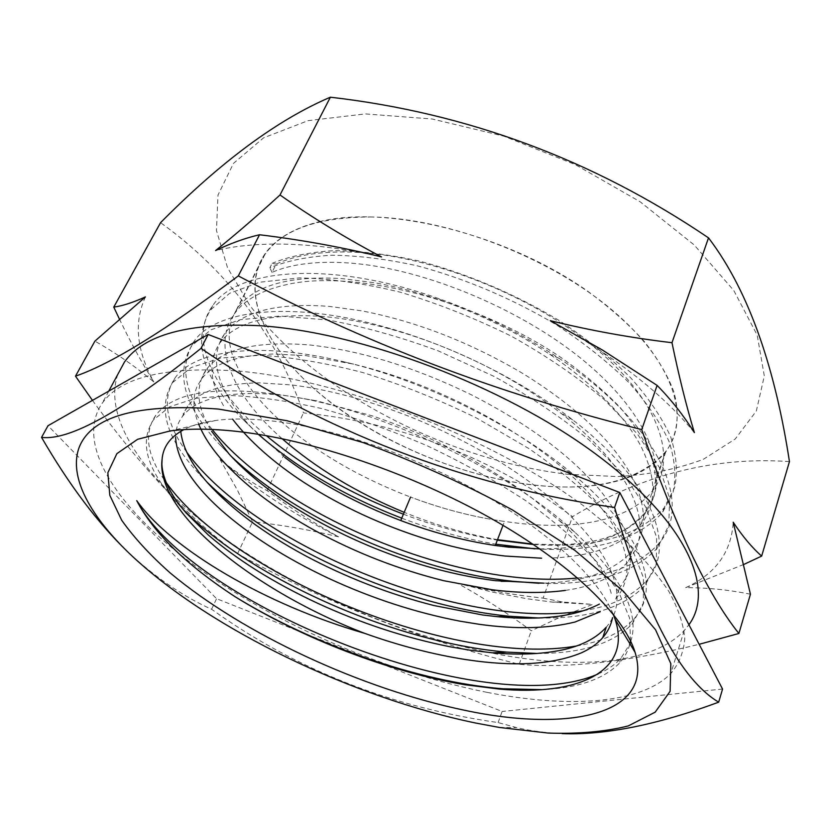 <?xml version="1.0" encoding="UTF-8"?>
<svg xmlns="http://www.w3.org/2000/svg" width="831" height="831" viewBox="0 0 831 831"><rect width="100%" height="100%" fill="white"/><g stroke="black" fill="none" stroke-linecap="round" stroke-linejoin="round"><path stroke-width="0.62" stroke-dasharray="4.16 3.12" d="M567.282 474.231L617.267 476.568C649.104 474.761 677.836 468.985 703.452 459.252L735.258 438.976L756.335 411.013L764.312 375.965L757.197 335.132L733.815 290.538L694.228 244.979L640.182 201.808L575.104 164.507L503.877 136.17L432.12 118.989L365.328 113.92L308.093 120.651L263.593 137.832L233.459 163.395L217.992 195.056L216.465 230.509L227.528 267.717L249.508 304.935C314.014 391.266 447.005 460.104 567.282 474.231M789.45 461.6C714.473 456.354 642.166 474.709 572.538 516.643C492.077 457.611 402.391 423.021 303.492 412.882C275.373 334.363 227.736 270.958 160.57 222.656M381.522 256.924C348.656 249.477 318.024 245.259 289.614 244.283C261.329 243.39 236.658 245.477 215.593 250.557M457.164 583.113L492.191 592.067L526.75 598.704L552.573 602.122L592.659 604.407L561.548 616.55L531.289 630.781C507.305 613.039 482.603 597.157 457.164 583.113C485.761 590.083 514.41 595.089 543.1 598.123L572.538 516.643M117.825 374.334C101.268 422.273 152.499 488.306 229.325 541.822C307.096 595.515 408.665 637.803 501.072 654.87C580.703 669.37 653.405 663.585 684.193 630.594L688.93 624.746M92.47 400.376C142.496 469.131 190.87 520.237 237.593 553.706C325.181 602.61 419.042 639.475 519.178 664.281C567.178 668.591 627.166 661.923 699.151 644.295M487.246 692.4C567.428 708.157 640.369 704.408 670.773 673.577C678.979 663.782 683.643 652.221 684.765 638.883C683.664 624.59 678.408 608.853 668.997 591.672C657.113 573.816 640.971 555.191 620.601 535.818L584.64 506.63C491.723 437.438 341.479 379.279 236.575 370.938C165.785 366.336 121.046 377.025 102.348 403.014C72.723 446.174 122.167 514.306 201.59 570.523C282.052 627.052 389.895 673.006 487.246 692.4M613.112 614.016C598.6 578.584 551.057 533.263 483.382 494.507C415.853 455.949 333.418 427.82 271.508 420.891C249.954 418.533 231.33 418.398 215.655 420.486C202.66 422.241 192.034 425.285 183.786 429.627M127.382 551.535L131.225 555.17C158.181 579.373 184.97 597.406 211.604 609.258C295.618 669.537 391.121 707.316 498.112 722.575L516.425 727.561C530.438 730.916 545.687 732.942 562.172 733.628M539.838 548.875C588.701 549.094 623.738 537.023 644.929 512.685C671.147 479.767 654.194 422.106 590.966 366.814C528.173 311.698 426.137 268.652 350.142 263.074C317.722 260.747 291.681 263.853 272.007 272.371L276.183 264.081C296.2 254.795 322.573 250.848 355.304 252.24C432.068 255.595 534.343 296.542 597.344 349.758C660.728 403.253 677.867 459.543 652.117 491.381C629.306 520.268 576.683 530.261 517.526 523.146L504.5 521.473C473.234 517.027 441.926 508.884 410.576 497.073C441.926 508.884 473.234 517.027 504.5 521.473L503.025 525.317M552.833 557.954C592.036 556.23 620.882 545.645 639.361 526.21L641.044 524.184C657.02 504.022 656.781 477.628 640.296 445C623.281 414.118 593.095 383.87 549.727 354.245L535.434 345.073C505.902 327.082 474.678 312.279 441.728 300.656C418.866 292.637 396.688 286.705 375.197 282.852L342.725 278.676C304.873 276.256 275.944 280.701 255.938 292.024C248.22 296.49 242.185 301.757 237.843 307.823C228.463 321.452 226.686 337.272 232.514 355.273C242.039 381.907 263.167 408.125 295.888 433.927C328.837 459.439 367.073 480.484 410.576 497.073M372.101 216.984C318.304 216.912 282.592 229.387 264.954 254.4C238.736 293.333 267.135 350.526 322.927 396.179C379.237 441.967 459.699 476.07 532.037 484.878C594.3 492.077 638.779 481.066 665.465 451.856C691.195 419.53 674.616 362.846 612.208 310.16C550.07 257.527 448.678 218.387 372.101 216.984M543.682 583.154C583.03 581.96 611.886 571.957 630.251 553.155L631.924 551.192C647.785 531.653 647.276 505.778 630.386 473.566C610.754 439.37 575.26 406.224 523.904 374.137C471.063 342.746 417.152 321.67 362.171 310.929L329.512 306.41C291.494 303.523 262.534 307.501 242.642 318.315C234.965 322.584 229.003 327.653 224.744 333.543C215.561 346.745 214.034 362.191 220.153 379.86C225.824 395.514 236.284 411.428 251.554 427.622L284.877 457.486M565.36 590.405C593.926 586.364 614.971 576.61 628.516 561.133L636.027 548.938C646.03 525.4 637.741 496.221 611.169 461.392C598.019 445.011 581.046 428.775 560.25 412.685C537.636 395.265 512.218 379.424 483.995 365.173C454.256 350.37 424.215 338.653 393.873 330.052C369.255 323.103 346.174 318.626 324.62 316.611L323.072 316.476C274.303 313.204 241.167 320.527 223.643 338.477L219.851 342.974C208.051 360.768 209.422 381.928 223.975 406.432M619.168 588.815L626.584 577.005C636.38 554.132 627.748 525.462 600.657 490.996C571.188 455.928 528.215 423.914 471.717 394.964C415.053 367.364 361.495 350.744 311.043 345.125L309.475 344.969C260.498 341.053 227.393 347.732 210.139 365.006L206.41 369.338C194.901 386.55 196.635 407.19 211.635 431.279M615.657 598.985C622.377 591.194 626.117 581.939 626.875 571.229C628.236 544.752 610.941 513.974 574.99 478.905L562.14 467.448C525.223 436.576 480.879 410.306 429.087 388.659C403.409 378.198 378.261 370.024 353.653 364.144L306.037 355.668L273.544 353.996C237.251 355.19 213.224 363.542 201.476 379.071L196.822 387.09C192.522 398.028 193.114 410.296 198.588 423.893M606.069 627.374C612.727 619.884 616.384 610.91 617.018 600.47C618.087 574.657 600.356 544.347 563.792 509.548C524.849 474.397 475.602 444.263 416.051 419.136C371.53 401.113 330.208 389.729 292.076 384.982L259.459 382.842C223.092 383.434 199.17 391.193 187.702 406.13L183.173 413.859M611.232 593.365C605.176 571.333 587.849 547.047 559.221 520.507L532.006 498.039C485.159 463.542 431.86 436.13 372.132 415.822L316.788 400.854L286.934 395.816C264.061 393.021 244.345 392.783 227.777 395.099C205.849 398.485 190.818 405.497 182.695 416.144C177.896 422.377 175.528 429.471 175.59 437.418M498.112 722.575L502.121 711.471L216.548 598.684L48.021 425.701M722.555 689.055L502.121 711.471M211.604 609.258L216.548 598.684M237.593 553.706L252.541 521.764L237.375 490.061L220.028 459.45C235.931 472.34 251.627 482.728 267.125 490.612C289.707 507.533 313.536 522.938 338.612 536.847C310.202 529.908 281.512 524.88 252.541 521.764M267.125 490.612L303.492 412.882M519.178 664.281L531.289 630.781M119.363 318.938C130.342 341.842 141.852 362.856 153.88 381.98C135.858 366.835 116.195 353.227 94.9 341.136M543.1 598.123L562.348 601.987L592.659 604.407M750.445 594.217C728.486 589.792 706.901 587.61 685.668 587.683L744.15 564.301M220.028 459.45C254.224 488.607 293.759 514.41 338.612 536.847M145.425 296.906C133.687 322.303 136.502 350.661 153.88 381.98M694.384 432.608C665.371 397.145 623.645 363.365 569.204 331.257L550.257 320.673M685.668 587.683C715.501 574.034 731.353 552.22 733.212 522.232M541.303 689.616C577.327 688.276 603.337 679.488 619.334 663.231C624.497 657.601 628.028 651.12 629.919 643.796M630.532 640.93L629.607 618.087L618.555 591.61L597.312 562.462C578.303 542.041 554.672 521.588 526.397 501.114C495.878 481.128 462.94 462.742 427.57 445.956C391.63 430.51 356.229 418.014 321.368 408.488C287.734 400.874 257.278 396.543 229.979 395.504L195.243 398.329L169.628 406.816L153.34 419.987C139.442 441.438 146.256 467.863 173.783 499.275L183.059 509.31M537.127 653.457C581.555 653.592 613.361 643.63 632.536 623.551L643.35 603.077L643.423 577.649L631.882 548.076L608.604 515.604C587.309 492.949 560.769 470.626 528.994 448.636L476.682 418.086C439.059 399.607 401.061 384.421 362.711 372.527C325.305 362.835 291.089 357.091 260.051 355.304L220.516 358.057L191.192 367.531L172.63 382.551C157.693 406.858 165.431 436.14 195.856 470.377L206.659 481.751M538.8 617.984C588.4 618.929 623.925 607.939 645.386 585.003L656.293 563.605L656.635 537.335L645.76 507.097L623.177 474.117L589.158 440.046C561.33 417.349 529.638 396.127 494.061 376.401L438.332 350.911C400.116 336.815 363.303 326.521 327.913 320.018L279.995 316.05L240.491 319.644L210.804 329.865L191.784 345.717C175.196 373.046 183.911 405.403 217.951 442.778L230.976 456.063M539.018 583.258C593.999 585.419 633.492 573.608 657.518 547.826L668.695 525.587L669.693 498.59L659.544 467.718L637.585 434.208L604.449 399.784C577.316 376.91 546.216 355.678 511.148 336.077C474.678 318.076 437.708 303.44 400.23 292.18C363.552 283.267 329.865 278.51 299.17 277.907L259.563 282.239L229.636 293.291L210.388 310.088C192.138 340.803 202.255 376.536 240.751 417.266L258.296 434.312M401.747 518.17C433.013 530.064 464.363 538.748 495.785 544.201M534.967 548.824C594.539 552.449 637.065 540.327 662.556 512.457L673.048 492.357C676.33 477.046 675.011 460.125 669.09 441.583C660.271 422.356 646.809 402.62 628.703 382.374C608.178 362.212 584.058 343.026 556.375 324.817C511.886 298.422 465.537 278.759 417.339 265.827C386.498 259.064 357.974 255.533 331.766 255.221C307.377 256.634 286.747 260.82 269.888 267.779L272.111 263.365L276.183 264.081M272.007 272.371L269.888 267.779M598.019 674.014C607.471 669.9 615.127 664.644 620.975 658.256L629.95 643.848M630.791 641.47C639.963 612.873 621.297 576.434 574.792 532.183C512.384 474.044 396.003 416.871 303.762 398.62C224.765 384.244 175.445 389.781 155.792 415.251C143.368 433.533 146.848 455.98 166.221 482.582M576.423 646.019C602.309 641.729 621.546 632.62 634.146 618.69C661.268 589.47 643.61 534.032 576.402 477.036C518.056 427.03 424.402 380.453 343.338 361.662C257.62 340.793 194.34 350.62 175.029 377.939C161.775 398.475 165.67 423.197 186.715 452.095M583.102 610.795C611.751 606.194 633.025 596.014 646.954 580.267C676.777 546.777 653.332 481.565 572.694 419.894C522.221 380.577 452.178 345.852 386.737 327.549C291.162 299.981 215.883 309.828 194.122 341.219C178.603 366.014 184.607 395.431 212.113 429.45M577.649 577.981C614.618 574.408 641.75 562.816 659.045 543.204C693.958 504.375 659.263 424.662 559.242 358.431C522.263 333.906 482.115 313.983 438.799 298.651C330.894 260.03 236.939 268.413 212.663 305.704C187.848 339.692 214.221 391.619 266.356 435.662M403.409 514.202C434.634 526.085 465.952 534.728 497.343 540.14M533.46 544.513C594.435 548.647 637.969 536.462 664.052 507.959L674.564 487.766C677.867 472.403 676.579 455.43 670.69 436.846C661.902 417.578 648.492 397.81 630.438 377.534C609.964 357.351 585.907 338.165 558.276 319.966C513.88 293.592 467.604 273.96 419.468 261.1C388.679 254.379 360.176 250.9 333.979 250.64C309.61 252.115 288.98 256.353 272.111 263.365M400.75 520.538C432.349 532.453 463.864 540.773 495.286 545.489M319.384 221.68C386.716 204.603 505.664 233.791 586.831 290.59C609.009 306.805 627.997 323.581 643.817 340.918C657.55 358.234 667.511 375.03 673.712 391.328C680.34 415.064 677.213 435.704 665.724 451.96C648.014 472.943 619.5 484.525 580.194 486.717C506.526 490.498 412.093 459.855 343.193 411.709C274.687 363.739 235.433 297.997 264.705 254.244C275.269 239.016 293.499 228.161 319.384 221.68M282.073 438.685C233.978 396.47 210.7 346.953 234.249 314.014C244.407 299.7 262.461 289.759 288.409 284.212C355.886 269.566 477.274 300.791 560.998 357.527C583.881 373.69 603.545 390.3 619.988 407.346C634.313 424.319 644.804 440.679 651.462 456.427C655.898 471.572 656.646 485.356 653.706 497.79L644.752 514.098C627.312 533.585 598.777 543.806 559.159 544.752L532.858 544.108M497.52 539.683C466.503 534.146 435.392 525.026 404.198 512.322M684.193 630.594L670.773 673.577M215.655 420.486L170.199 430.925M499.441 727.468L516.425 727.561M264.954 254.4L237.759 307.782M665.465 451.856L652.117 491.381M224.661 333.491L219.841 342.964M206.4 369.338L201.455 379.061M187.671 406.11L182.591 416.092M644.929 512.685L641.044 524.184M631.924 551.202L628.568 561.154M619.22 588.836L615.771 599.037M132.929 556.822L131.225 555.17M108.778 391.089L102.348 403.014M552.573 602.122L562.348 601.987M569.204 331.257L570.97 331.787M251.554 427.622L240.751 417.266M229.356 454.308L217.951 442.778M207.771 483.008L195.856 470.377M186.134 512.956L173.783 499.275M574.792 532.183L559.221 520.507M303.762 398.62L316.788 400.864M576.402 477.036L562.14 467.448M343.338 361.662L353.653 364.155M572.694 419.894L560.25 412.685M386.737 327.549L393.873 330.052M559.242 358.431L549.727 354.245M438.799 298.651L441.728 300.656M620.975 658.256L619.334 663.231M155.792 415.251L153.34 419.987M634.146 618.69L632.536 623.551M175.029 377.939L172.63 382.551M646.954 580.267L645.386 585.003M194.122 341.219L191.784 345.717M659.045 543.204L657.518 547.826M212.663 305.704L210.388 310.088M664.052 507.959L662.556 512.457M665.724 451.96L644.752 514.098M264.705 254.244L234.249 314.014"/><path stroke-width="1.25" d="M238.32 275.902L259.521 234.758C301.04 239.775 341.718 247.16 381.522 256.924C345.447 237.884 311.615 217.234 280.005 194.973L330.374 97.206C467.167 112.923 593.22 159.812 708.511 237.863C750.767 293.322 775.874 372.942 789.45 461.6L761.663 556.084C752.2 547.816 742.717 536.535 733.212 522.232L750.445 594.217L738.894 633.482C707.607 594.435 675.208 526.47 641.719 429.575C497.956 393.852 363.49 342.632 238.32 275.902C165.483 330.468 111.209 363.885 75.486 376.163L92.47 400.376M280.005 194.973C256.467 216.507 234.996 235.028 215.593 250.557C230.727 243.286 245.374 238.019 259.521 234.758M688.93 624.746C715.657 588.41 686.136 520.611 594.477 453.103C503.202 385.657 360.436 331.891 259.137 325.679C188.793 322.48 143.908 334.592 124.473 362.015L117.825 374.334M699.151 644.295L738.894 633.482M162.066 459.47C155.189 512.831 255.782 591.547 364.622 633.336C265.816 604.823 171.466 549.468 136.72 500.626C153.652 533.045 186.611 565.173 235.599 597.042C303.201 638.779 389.261 671.967 464.965 684.744L498.912 689.034C576.319 696.129 632.931 672.591 615.054 619.199L613.112 614.016M236.565 431.362C210.96 428.599 188.845 428.453 170.199 430.925L137.624 439.298L116.88 453.653L107.843 472.756L109.827 495.369L121.721 520.289C134.051 537.657 150.172 555.181 170.085 572.85C243.712 634.51 362.004 689.044 465.287 710.422C567.781 732.142 654.309 715.398 635.092 652.366C623.686 615.241 571.001 563.636 491.038 518.399C411.116 473.234 311.074 439.454 236.565 431.362M183.786 429.627C170.23 436.95 162.99 446.901 162.076 459.481L161.868 464.415C162.751 479.217 170.843 495.39 186.134 512.956L208.363 535.039C237.853 560.333 274.355 583.113 317.868 603.368C361.475 623.416 405.663 637.907 450.444 646.85L469.401 650.091L492.482 652.813C520.331 655.285 544.71 654.08 565.62 649.208C583.404 644.856 596.887 637.574 606.069 627.374M475.623 723.022L499.441 727.468L548.263 733.077C578.719 734.064 605.404 731.675 628.319 725.91L655.181 712.167L670.108 691.33L670.825 663.616L655.555 629.794L623.437 591.35L575 550.475L512.54 509.995C465.09 484.151 415.24 461.662 362.97 442.528L287.173 420.756L218.283 409.049C137.634 403.212 91.223 416.102 79.028 447.722C68.287 477.638 91.233 517.879 132.929 556.822C212.663 630.687 353.746 697.801 475.623 723.022M562.172 733.628C605.321 735.238 657.498 724.757 718.69 702.174C681.098 679.831 646.393 614.919 614.587 507.44C465.755 486.426 320.496 430.365 200.998 348.366C122.801 411.168 69.659 440.846 41.55 437.386C68.859 484.504 97.466 522.554 127.382 551.535M284.877 457.486C318.283 482.801 356.904 503.825 400.75 520.538C432.349 532.453 463.864 540.773 495.286 545.489L508.437 547.141L539.838 548.875M232.555 419.136C249.747 441.5 273.669 462.68 304.323 482.666C341.396 506.495 382.25 525.389 426.874 539.329C453.414 547.463 479.466 553.03 505.03 556.032L541.604 558.203M211.635 431.279L229.356 454.308C246.194 472.652 267.53 490.093 293.374 506.64C330.894 530.344 372.122 549.281 417.058 563.439C443.785 571.697 469.993 577.452 495.681 580.703L543.682 583.154M198.588 423.893C203.044 434.966 210.222 446.309 220.142 457.943C243.286 484.307 275.051 508.603 315.427 530.832C355.928 552.812 398.672 569.432 443.64 580.692L492.243 589.771C518.908 593.147 543.277 593.355 565.36 590.405M180.753 431.331C182.498 447.4 191.504 464.633 207.771 483.008M207.833 483.091C231.485 509.05 263.718 533.107 304.541 555.274C345.467 577.202 388.555 593.947 433.813 605.508L482.686 614.992L497.187 616.664C518.492 618.742 538.114 618.711 556.074 616.56C572.943 614.452 587.382 610.297 599.39 604.095M175.59 437.418C176.951 459.626 191.951 483.673 220.61 509.569C249.58 535.206 285.615 558.141 328.712 578.386C371.914 598.403 415.78 612.686 460.312 621.235L479.175 624.289C516.176 629.451 548.148 628.683 575.094 621.993L600.252 611.73M364.622 633.326C399.036 645.625 432.764 654.381 465.807 659.585L476.298 661.05C519.593 666.555 554.589 663.834 581.274 652.886C590.083 648.949 597.177 643.932 602.558 637.844C607.679 632.027 611.003 625.296 612.54 617.662M718.69 702.174L722.555 689.055L619.791 492.513L614.587 507.44M200.998 348.366L208.145 334.478L619.791 492.513M41.55 437.386L48.021 425.701L208.145 334.478M75.486 376.163L94.9 341.136L145.425 296.906C132.95 302.557 122.396 305.953 113.764 307.096L119.363 318.938M113.764 307.096L160.57 222.656C221.15 161.432 277.751 119.612 330.374 97.206M641.719 429.575L657.113 385.397C670.949 399.451 683.373 415.199 694.384 432.608C686.313 405.84 678.844 375.872 671.988 342.704C631.02 337.853 590.436 330.509 550.257 320.673L602.267 349.924L657.113 385.397M671.988 342.704L708.511 237.863M744.15 564.301L761.663 556.084M235.599 597.042C313.64 644.835 418.232 681.877 502.713 688.774L541.303 689.616M629.919 643.796L630.532 640.93M183.059 509.31C251.253 578.688 394.434 642.56 506.785 652.117L537.127 653.457M206.659 481.751C273.596 548.034 403.824 606.308 510.411 616.332L538.8 617.984M230.976 456.063C296.023 518.274 413.423 570.71 513.278 581.336L539.018 583.258M258.296 434.312C297.467 468.445 345.291 496.398 401.747 518.17M495.785 544.201L534.967 548.824M136.72 500.626C190.59 604.49 485.127 723.167 598.019 674.014M629.95 643.848L630.791 641.47M166.221 482.582C232.264 575.384 453.819 667.324 576.423 646.019M186.715 452.095C253.091 544.471 461.423 631.061 583.102 610.795M212.113 429.45C280.816 515.313 459.688 590.103 577.649 577.981M266.356 435.662C304.582 467.552 350.267 493.728 403.409 514.202M497.343 540.14L533.46 544.513M400.75 520.538L410.576 497.073M503.025 525.317L495.286 545.489M532.858 544.108L497.52 539.683M404.198 512.322C356.8 492.825 316.092 468.279 282.073 438.685M606.194 627.426L602.745 637.637M615.054 619.199L635.092 652.366M124.473 362.015L108.778 391.089M501.145 581.316L513.278 581.336M497.187 616.654L510.411 616.332M492.482 652.802L506.785 652.117M498.912 689.034L502.713 688.774M513.413 546.798L502.516 546.455"/></g></svg>

